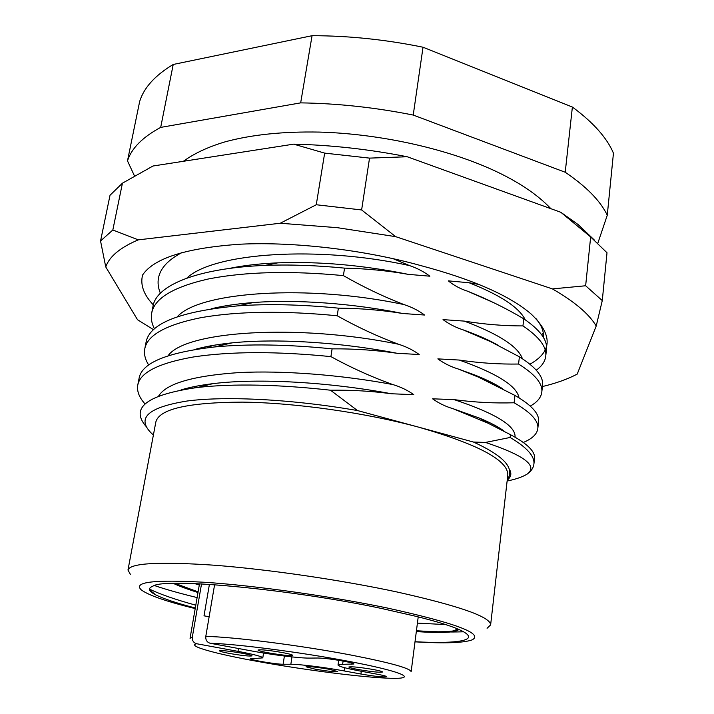<?xml version="1.0" encoding="UTF-8"?>
<svg xmlns="http://www.w3.org/2000/svg" width="714" height="714" viewBox="0 0 714 714"><rect width="100%" height="100%" fill="white"/><g stroke="black" fill="none" stroke-linecap="round" stroke-linejoin="round"><path stroke-width="1.07" d="M486.002 339.079L486.653 339.784M485.377 339.195L484.619 338.436M198.108 591.87L174.841 583.338M173.252 583.374C179.616 586.283 187.862 589.336 197.992 592.549M195.315 387.738L194.788 386.497M194.449 386.56L194.922 387.791M207.06 347.78L210.407 345.871M212.46 345.505L208.318 347.629M202.705 348.343L202.365 347.531M202.026 347.602L202.33 348.387M197.118 597.573C180.267 593.504 166.014 589.487 154.376 585.525M130.359 574.333L127.976 570.04C130.216 563.096 158.963 561.49 214.218 565.211C268.268 569.344 341.194 580 397.046 591.986C459.379 605.936 490.572 616.905 490.625 624.893L487.082 628.284M127.976 570.04L155.848 421.965C159.213 409.033 187.978 402.428 242.144 402.125C295.007 402.705 365.497 412.692 419.109 427.284L357.509 410.559C292.999 399.287 226.4 395.868 187.282 400.991C148.699 407.167 136.544 417.717 150.797 432.622L153.385 435.04M195.315 607.998C176.849 603.223 163.622 598.832 155.634 594.816C149.11 591.442 147.78 588.755 151.645 586.747L153.519 585.819C167.201 577.742 291.437 589.318 381.615 608.489L415.673 616.253C437.307 621.582 452.399 626.312 460.949 630.435C481.504 640.342 458.549 644.09 415.012 641.734M415.004 641.841C444.474 643.591 463.493 642.948 472.043 639.914C484.03 633.755 455.844 623.135 387.488 608.06C330.85 596.235 256.076 585.703 205.436 582.321C154.135 579.447 132.75 581.972 141.283 589.889C148.557 595.315 166.532 601.554 195.208 608.596M543.292 333.152L541.623 334.741M545.728 356.25L546.469 349.548C547.674 340.221 540.105 329.975 523.764 318.792L522.943 325.914C539.329 336.954 546.924 347.066 545.728 356.25C545.085 361.454 541.935 366.103 536.259 370.182M484.208 379.714L485.538 379.553M541.792 392.164L542.542 385.355C543.666 376.805 535.946 367.282 519.39 356.804L518.56 364.033C535.161 374.377 542.899 383.757 541.792 392.164C541.105 397.511 537.267 402.152 530.279 406.087M537.803 428.623L538.561 421.706C539.597 413.942 531.725 405.177 514.946 395.422L514.107 402.767C530.921 412.389 538.82 421.01 537.803 428.623C537.026 434.139 532.216 438.744 523.353 442.439M507.306 479.415C509.769 476.256 510.385 472.748 509.144 468.884C506.601 460.717 494.695 451.775 473.436 442.037L485.493 442.439C524.638 455.487 538.445 466.099 526.896 474.274C522.157 477.068 515.562 479.317 507.119 481.031M533.902 464.154L534.509 458.611C535.464 451.667 527.441 443.68 510.43 434.665L510.108 437.477C526.932 447.419 534.866 456.317 533.902 464.154C533.465 467.786 531.278 471.053 527.343 473.953M148.699 365.032C145.138 359.463 143.835 354.055 144.781 348.789C147.396 335.062 166.166 324.683 201.08 317.641C238.226 311.197 283.601 310.572 337.204 315.767C357.509 327.137 377.92 336.624 398.448 344.228C406.114 346.602 413.04 350.03 419.225 354.519L397.171 353.296C375.93 350.146 354.242 348.673 332.099 348.86C287.617 344.38 248.41 343.746 214.459 346.968C166.951 352.475 141.827 362.873 139.105 378.17L137.775 385.042C140.176 372.396 158.883 363.007 193.905 356.893C231.184 351.342 276.853 351.252 330.903 356.616C351.413 367.835 372.039 377.144 392.771 384.543C400.518 386.827 407.515 390.201 413.772 394.663L391.477 393.762C371.557 391.093 351.226 389.906 330.502 390.21C278.219 384.409 234.013 383.48 197.885 387.425C147.405 394.592 130.046 407.498 145.799 426.142M154.456 328.868C151.671 323.478 150.743 318.212 151.689 313.08C154.51 298.309 173.332 286.966 208.14 279.031C245.152 271.713 290.241 270.57 343.398 275.613C363.497 287.117 383.704 296.774 404.017 304.583C411.612 307.029 418.466 310.519 424.598 315.035L402.767 313.5C381.749 310.081 360.284 308.296 338.382 308.153C301.406 304.485 267.902 303.727 237.851 305.869C180.294 311.286 149.708 323.335 146.093 342.024L144.781 348.789M392.95 258.611L409.506 265.59C417.012 268.116 423.804 271.65 429.882 276.202L408.274 274.354C387.461 270.668 366.228 268.598 344.559 268.125C316.016 265.349 289.482 264.439 264.965 265.403C197.367 268.098 155.973 285.386 152.975 306.413L151.689 313.08M160.4 293.284C158.196 288.054 157.562 282.923 158.49 277.898C160.382 268.187 168.272 259.709 182.159 252.47M186.952 388.273L187.871 388.773M145.058 403.963C139.168 397.448 136.74 391.138 137.775 385.042M330.502 390.21L357.509 410.559M343.398 275.613L344.559 268.125M337.204 315.767L338.382 308.153M330.903 356.616L332.099 348.86M510.43 434.665L488.09 423.215L453.051 408.703C445.581 406.525 438.762 403.223 432.577 398.805L454.202 399.653C474.712 402.366 494.677 403.401 514.107 402.767M514.946 395.422L478.63 377.206L458.111 368.959C450.73 366.693 443.965 363.337 437.843 358.883L459.254 360.052C479.558 363.042 499.327 364.363 518.56 364.033M519.39 356.804L490.563 341.622L463.1 329.85C455.782 327.512 449.097 324.102 443.028 319.622L464.216 321.095C484.324 324.343 503.897 325.95 522.943 325.914M523.764 318.792C505.923 308.216 487.332 299.077 468.009 291.383L467.545 291.196C460.191 288.795 453.774 285.341 448.312 280.861L469.107 282.762L478.826 284.395M473.436 442.037L419.109 427.284C478.924 444.617 508.484 460.584 507.788 475.194L490.625 624.893M485.493 442.439L510.108 437.477M134.5 175.983L127.494 160.873C131.528 148.307 142.595 137.15 160.686 127.395L300.665 102.87C337.615 103.405 375.136 107.466 413.227 115.061L565.22 172.252C586.497 186.693 600.519 201.027 607.266 215.235L597.841 243.179M127.494 160.873L139.685 101.379C143.951 87.644 155.125 75.336 173.225 64.465L312.063 35.7C348.539 35.718 385.524 39.565 423.027 47.222L572.378 107.046C593.236 122.424 606.927 137.802 613.451 153.18L607.266 215.235M300.665 102.87L312.063 35.7M423.027 47.222L413.227 115.061M173.225 64.465L160.686 127.395M565.22 172.252L572.378 107.046M463.529 631.783C450.784 632.265 435.085 631.917 416.432 630.739M458.424 629.284L453.069 630.971C445.679 632.051 433.46 632.024 416.414 630.908M416.324 631.595C441.823 633.256 455.987 632.542 458.816 629.453M195.797 605.195C174.939 599.43 159.49 594.048 149.449 589.059M445.732 624.589L417.422 623.117M199.304 584.962L194.743 583.615M500.969 428.927L500.71 429.48M190.781 388.345L189.844 387.568M197.733 349.057L201.134 347.816M495.204 343.666L495.944 344.246M490.643 381.981L489.777 382.32M343.095 661.057L342.631 664.323L353.966 663.993C353.751 663.386 350.324 662.44 343.675 661.164C332.769 659.227 324.245 658.174 318.105 658.022L309.233 658.094C299.541 658.228 272.989 654.934 252.354 651.079L210.237 643.269C207.015 642.323 205.534 640.039 205.793 636.415C232.782 636.772 301.254 645.474 351.288 655.104C390.531 662.779 410.479 668.331 411.139 671.749L418.226 616.878M199.501 583.82L190.049 638.316L192.334 637.04L201.526 583.927M268.259 652.819C281.878 655.149 290.018 655.987 292.669 655.327C292.445 654.738 289.081 653.828 282.565 652.578C268.794 650.222 260.601 649.374 257.995 650.035C258.263 650.641 261.69 651.57 268.259 652.819M229.542 653.462C242.18 655.613 249.686 656.407 252.06 655.863C251.819 655.318 248.517 654.452 242.144 653.248C229.373 651.079 221.813 650.267 219.484 650.829C219.769 651.382 223.125 652.257 229.542 653.462M314.919 669.107C327.548 671.24 335.134 672.053 337.686 671.526L328.913 669.223C316.15 667.063 308.519 666.251 306.011 666.778L314.919 669.107M357.866 669.464C371.476 671.776 379.705 672.624 382.57 672.008C382.392 671.49 379.437 670.687 373.699 669.589C359.936 667.26 351.654 666.403 348.843 667.019C349.057 667.554 352.064 668.366 357.866 669.464M209.148 616.726L204.017 615.816L209.14 616.807M342.631 664.323L338.008 665.037C338.597 666.376 346.111 668.411 360.561 671.133L377.465 674.266C383.418 675.39 386.488 676.212 386.667 676.729C383.677 677.327 375.091 676.426 360.918 674.025L344.291 670.964C325.281 667.42 299.309 664.172 290.857 664.252L291.972 656.916M192.334 637.04C192.075 640.583 193.521 642.814 196.68 643.742L238.003 651.364C253.997 654.381 262.261 656.559 262.797 657.88L250.534 658.781C249.579 659.87 276.488 664.377 283.128 664.243L290.857 664.252M214.602 584.73L205.793 636.415M153.332 304.878C143.657 294.695 140.078 284.716 142.613 274.97C154.037 258.013 186.898 247.74 241.198 244.152C294.275 241.698 363.81 249.686 420.849 265.599C472.829 279.451 509.564 295.56 531.055 313.955C552.877 334.723 552.511 351.475 529.958 364.211M535.991 318.605C541.524 325.263 543.997 331.537 543.39 337.436M542.408 386.56C556.072 383.284 567.675 379.125 577.215 374.1L596.217 325.995C589.068 313.955 574.467 301.585 552.422 288.902L395.672 236.655L337.436 227.695L280.254 223.241L138.275 239.859C120.202 247.517 109.358 256.531 105.743 266.92L137.516 319.72L153.537 329.698M316.266 204.748L361.623 209.952L369.531 158.115L324.665 153.117L316.266 204.748L280.254 223.241M594.476 240.163L578.322 224.696L560.829 212.29L407.212 156.75C368.745 149.208 330.894 145.004 293.668 144.148L152.992 166.014L122.433 183.186L112.83 229.988L100.549 240.984L110.027 195.252L122.433 183.186M607.007 252.756L602.277 300.585L585.641 285.761L590.656 236.95L607.007 252.756M560.829 212.29L590.656 236.95M293.668 144.148L324.665 153.117M369.531 158.115L407.212 156.75M596.217 325.995L602.277 300.585M585.641 285.761L552.422 288.902M100.549 240.984L105.743 266.92M138.275 239.859L112.83 229.988M395.672 236.655L361.623 209.952M194.467 349.574C204.82 346.611 217.306 344.38 231.943 342.881C276.809 338.231 340.73 342.292 397.171 353.296M168.031 355.84C184.872 330.894 297.943 323.54 398.448 344.228M211.299 308.805C223.339 305.851 237.334 303.771 253.283 302.549C295.828 299.255 352.966 303.343 402.767 313.5M177.268 316.82C199.063 291.562 308.225 284.101 404.017 304.583M229.685 268.366C243.965 265.438 260.012 263.6 277.826 262.85C319.551 261.333 363.033 265.171 408.274 274.354M186.818 278.139C213.049 252.694 318.114 245.384 409.506 265.59M181.222 389.906C189.763 387.283 200.277 385.203 212.781 383.677C258.647 377.974 328.976 382.106 391.477 393.762M158.642 396.02C166.255 383.579 192.932 375.778 238.699 372.601C282.316 370.307 340.935 374.805 392.771 384.543M454.202 399.653C495.65 413.451 515.936 425.955 515.062 437.155M453.051 408.703L479.862 418.261C490.705 422.813 498.952 427.231 504.602 431.524M459.254 360.052C497.033 373.44 516.963 386.033 519.042 397.832M458.111 368.959L474.846 375.02C486.127 379.518 495.248 384.025 502.201 388.523M495.266 425.535L493.722 425.946M464.216 321.095C498.675 334.027 518.069 346.558 522.389 358.696M496.391 385.007L495.686 385.203L496.426 385.024M463.1 329.85L467.465 331.43C479.665 335.964 489.938 340.632 498.31 345.424M469.107 282.762C500.478 295.168 519.194 307.511 525.236 319.783M468.009 291.383L492.919 302.281M509.144 468.884C511.911 473.177 511.269 476.916 507.226 480.111M196.68 643.742C186.39 645.813 215.209 653.765 257.602 661.441C305.217 670.125 365.05 677.756 391.558 678.3C418.77 678.987 401.848 671.321 347.718 661.155C300.567 652.194 236.272 643.912 210.237 643.269M209.407 584.382L204.017 615.816M238.003 651.364L238.467 648.499M361.293 671.267L360.918 674.025M344.746 667.751L344.291 670.964M284.395 656.032L283.128 664.243M352.02 663.056L351.832 664.332M214.459 346.968L231.943 342.881C217.047 344.398 204.49 346.647 194.297 349.61M237.851 305.869L253.283 302.549C237.03 303.789 222.964 305.887 211.085 308.841M264.965 265.403L277.826 262.85C259.584 263.627 243.456 265.474 229.444 268.393M197.885 387.425L212.781 383.677C200.009 385.23 189.415 387.318 180.999 389.951M504.744 431.595C499.479 427.463 491.187 423.018 479.862 418.261L488.09 423.215M502.486 388.675C495.721 384.221 486.511 379.669 474.846 375.02L478.63 377.206M498.756 345.647C490.5 340.855 480.076 336.115 467.465 331.43L468.134 331.805M493.669 302.647L467.545 291.196M453.069 630.971L457.835 629.034M155.634 594.816L149.529 589.791M338.008 665.037L338.695 660.298M262.797 657.88L263.564 653.024M204.231 348.137L205.382 346.861M183.364 161.293C194.52 153.233 208.64 146.691 225.731 141.658C252.265 134.589 283.467 131.394 319.328 132.081C381.722 133.83 450.552 149.458 498.283 172.485C520.827 183.382 538.356 195.457 550.887 208.693M578.322 224.696L589.175 235.62"/></g></svg>
